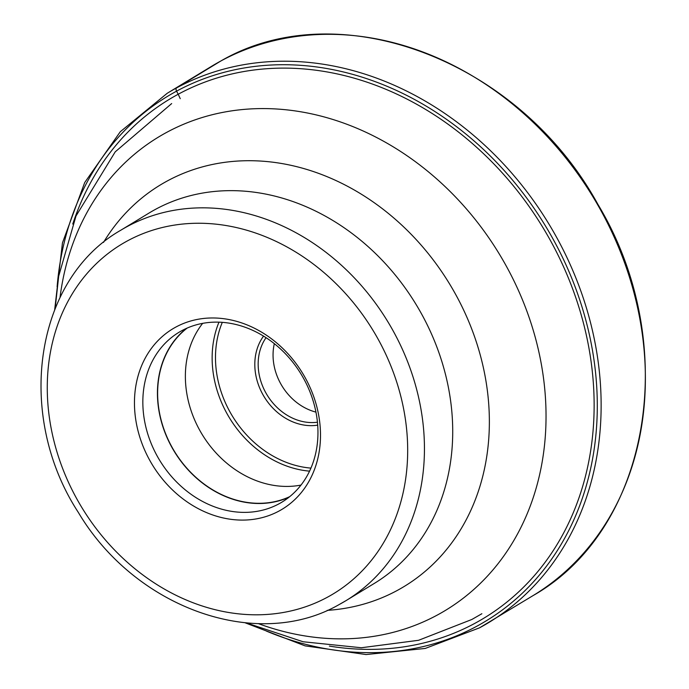 <?xml version="1.0" encoding="UTF-8"?>
<svg xmlns="http://www.w3.org/2000/svg" width="689" height="689" viewBox="0 0 689 689"><rect width="100%" height="100%" fill="white"/><g stroke="black" fill="none" stroke-linecap="round" stroke-linejoin="round"><path stroke-width="1.03" d="M329.394 646.101A303.375 252.984 -121.3 0 0 475.048 623.244A303.375 252.984 -121.3 0 0 549.185 238.282A303.375 252.984 -121.3 0 0 178.184 94.255A303.375 252.984 -121.3 0 0 72.767 224.046M279.088 511.005A105.495 87.968 58.7 0 1 150.081 460.915A105.495 87.968 58.7 0 1 175.867 327.06A105.495 87.968 58.7 0 1 304.874 377.141A105.495 87.968 58.7 0 1 279.088 511.005M274.325 343.665A52.64 43.898 -121.3 0 0 315.95 412.108M186.383 328.42A99.302 82.809 -121.3 0 0 174.248 451.398A99.302 82.809 -121.3 0 0 289.01 497.208M289.699 496.657A99.087 82.628 58.7 0 1 174.403 451.304A99.087 82.628 58.7 0 1 187.193 328.059M278.976 503.831A99.302 82.809 58.7 0 1 158.582 458.486A99.302 82.809 58.7 0 1 178.804 332.408A99.302 82.809 58.7 0 1 181.81 330.677A99.302 82.809 58.7 0 1 302.213 376.022A99.302 82.809 58.7 0 1 281.99 502.1A99.302 82.809 58.7 0 1 278.976 503.831M202.661 323.356A99.087 82.628 -121.3 0 0 202.144 434.432A99.087 82.628 -121.3 0 0 300.998 485.082M220.911 60.959A2.48 1.369 61.6 0 0 220.842 60.994L176.599 87.899A2.937 1.619 61.6 0 0 176.573 91.155L178.184 94.255A60.15 33.167 -118.4 0 1 180.234 98.682M479.578 627.8A309.637 258.203 -121.3 0 0 488.966 622.417A309.637 258.203 -121.3 0 0 552.035 229.273A309.637 258.203 -121.3 0 0 176.599 87.899A309.637 258.203 -121.3 0 0 167.22 93.282L211.463 66.377A309.637 258.203 58.7 0 1 220.842 60.994A309.637 258.203 58.7 0 1 596.269 202.368A309.637 258.203 58.7 0 1 533.2 595.52C651.139 528.429 681.559 343.225 597.974 204.478C519.342 60.692 339.608 -7.949 220.876 60.976L220.756 61.045M57.118 286.813A306.863 255.886 58.7 0 1 176.573 91.155A306.863 255.886 58.7 0 1 551.829 236.844A306.863 255.886 58.7 0 1 476.84 626.223A306.863 255.886 58.7 0 1 266.471 631.115M327.456 597.199A204.357 170.416 -121.3 0 0 377.4 337.877A204.357 170.416 -121.3 0 0 127.491 240.857A204.357 170.416 -121.3 0 0 77.547 500.18A204.357 170.416 -121.3 0 0 327.456 597.199M127.276 226.509A216.751 180.742 -121.3 0 0 120.704 230.281C34.243 279.562 15.046 415.398 78.365 512.47C134.932 607.862 256.704 651.966 339.195 604.537L345.93 600.679A216.751 180.742 -121.3 0 0 390.077 325.475A216.751 180.742 -121.3 0 0 127.276 226.509M339.996 604.098A216.751 180.742 -121.3 0 0 345.93 600.679L374.205 583.48A216.751 180.742 58.7 0 0 418.352 308.284A216.751 180.742 58.7 0 0 155.55 209.318A216.751 180.742 58.7 0 0 148.979 213.09L120.704 230.281M327.223 610.368A234.889 195.865 -121.3 0 0 397.157 590.507A234.889 195.865 -121.3 0 0 454.568 292.463A234.889 195.865 -121.3 0 0 167.324 180.949A234.889 195.865 -121.3 0 0 103.496 242.425M60.021 297.562A276.763 230.789 58.7 0 1 166.583 132.426A276.763 230.789 58.7 0 1 505.037 263.827A276.763 230.789 58.7 0 1 437.394 615.01A276.763 230.789 58.7 0 1 258.263 623.597M317.448 422.211A52.64 43.898 58.7 0 1 267.074 394.952A52.64 43.898 58.7 0 1 266.049 337.688M263.551 336.103A55.111 45.956 -121.3 0 0 264.137 396.735A55.111 45.956 -121.3 0 0 317.698 425.156M222.306 322.34A99.707 83.145 -121.3 0 0 310.937 468.107M218.973 322.168A102.179 85.203 -121.3 0 0 309.568 471.147M167.22 93.282L120.274 131.745L84.704 182.551L62.449 242.898L54.707 309.49M245.224 622.83L305.055 645.86L366.066 654.55L425.216 648.444L479.544 627.825L533.2 595.52M246.455 622.942L303.091 641.752L361.355 647.746L418.567 640.296L471.844 619.48L481.869 613.727M171.673 103.574L115.227 151.847L75.997 215.993L58.686 276.186L55.172 308.353"/></g></svg>
